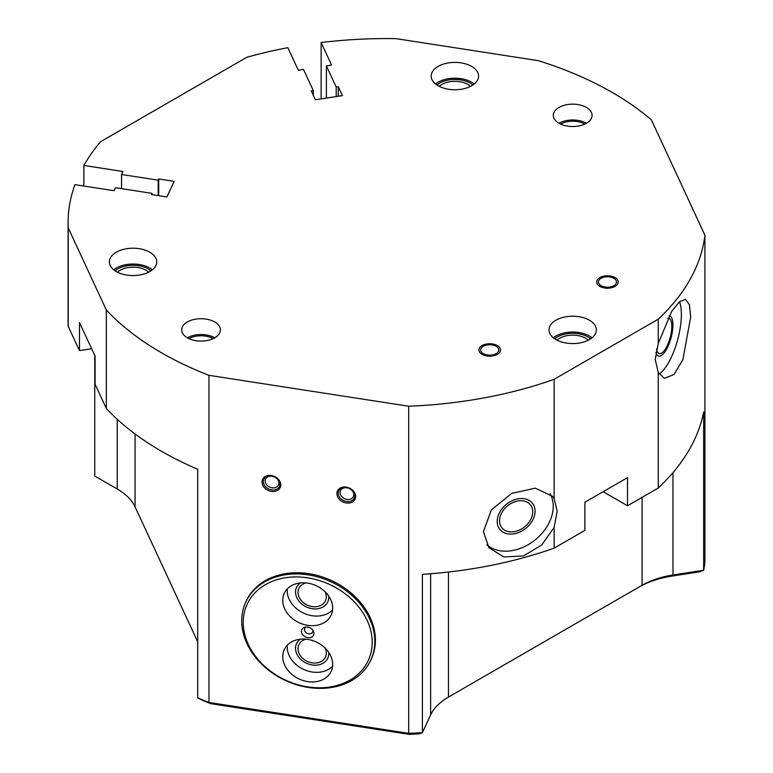 <?xml version="1.0" encoding="UTF-8"?>
<svg xmlns="http://www.w3.org/2000/svg" width="773" height="773" viewBox="0 0 773 773"><rect width="100%" height="100%" fill="white"/><g stroke="black" fill="none" stroke-linecap="round" stroke-linejoin="round"><path stroke-width="1.16" d="M409.11 734.35L210.778 703.672A314.466 181.558 0 0 1 202.632 700.377L197.704 697.864A318.776 184.042 0 0 0 208.961 702.444L408.695 733.345L409.11 734.35A314.466 181.558 0 0 0 419.005 733.857L422.406 732.63L422.406 574.349A318.776 184.042 0 0 0 554.144 548.125L554.144 527.389L541.728 545.004L523.418 555.951L503.841 556.947L488.942 547.777L483.386 531.679L491.386 509.89L511.697 493.406L535.245 488.159L552.608 496.343L554.144 498.517L554.144 379.292A318.776 184.042 0 0 1 408.695 406.231L408.695 733.345A318.776 184.042 0 0 0 422.406 732.63L430.629 714.909L430.629 573.75M658.238 372.315L655.224 359.619L658.238 343.444L671.689 311.442L679.341 301.866L685.516 299.335L689.4 304.668L690.685 317.036L682.907 359.609L673.94 374.557L664.239 378.364L658.238 372.315L658.238 488.024A318.776 184.042 0 0 0 703.662 411.961L703.662 570.242L699.7 571.798L671.853 576.107A73.232 42.283 0 0 0 639.029 587.045L448.466 697.072A68.923 39.79 0 0 0 430.629 714.909M197.704 697.864L197.704 469.24A318.776 184.042 0 0 1 106.336 408.502L106.336 310.021A318.776 184.042 0 0 0 208.961 375.33L208.961 702.444L210.778 703.672M197.704 641.822L135.072 506.856A68.923 39.79 0 0 0 117.225 489.019L94.76 476.042L94.76 355.425M117.235 489.019L117.225 419.275M68.092 222.614L68.092 321.104A318.776 184.042 0 0 0 68.227 326.399L68.227 227.909A318.776 184.042 0 0 1 68.092 222.614A318.776 184.042 0 0 1 74.952 184.66L114.027 190.709L115.419 187.704L152.039 193.366L151.479 194.574L166.881 196.951L174.128 181.336L158.726 178.959L158.175 180.157L121.554 174.495L122.946 171.49L83.871 165.441L83.871 186.042M671.853 576.107L672.974 574.986L703.662 570.242A318.776 184.042 0 0 0 704.908 562.329L704.908 235.214L651.388 119.902A318.776 184.042 0 0 0 538.25 60.652L396.047 38.65A318.776 184.042 0 0 0 321.133 42.534L331.607 65.096L326.399 65.898L336.216 87.04L338.294 86.711L342.42 95.601L315.374 99.785L311.248 90.895L313.326 90.576L303.518 69.435L298.32 70.246L287.846 47.684A318.776 184.042 0 0 0 246.751 57.308L100.538 141.72A318.776 184.042 0 0 0 83.871 165.441M321.133 98.896L321.133 42.534M658.238 343.444L658.238 319.191A318.776 184.042 0 0 0 704.908 235.214M658.238 319.191L554.144 379.292M208.961 375.33L408.695 406.231M106.336 310.021L68.227 227.909M432.001 72.536A23.692 13.682 0 0 0 431.189 76.073A23.692 13.682 0 0 0 451.79 89.639A23.692 13.682 0 0 0 477.772 79.619A23.692 13.682 0 0 0 478.574 76.073A23.692 13.682 0 0 0 457.974 62.516A23.692 13.682 0 0 0 432.001 72.536M139.188 275.101A23.692 13.682 0 0 0 156.745 261.883A23.692 13.682 0 0 0 126.917 248.674A23.692 13.682 0 0 0 109.36 261.883A23.692 13.682 0 0 0 139.188 275.101M589.441 320.225A23.692 13.682 0 0 0 563.614 317.259A23.692 13.682 0 0 0 548.994 329.897A23.692 13.682 0 0 0 555.932 339.569A23.692 13.682 0 0 0 581.75 342.536A23.692 13.682 0 0 0 596.379 329.897A23.692 13.682 0 0 0 589.441 320.225M214.768 321.983A19.383 11.189 0 0 0 193.646 319.558A19.383 11.189 0 0 0 181.674 329.897A19.383 11.189 0 0 0 187.356 337.811A19.383 11.189 0 0 0 208.478 340.236A19.383 11.189 0 0 0 220.45 329.897A19.383 11.189 0 0 0 214.768 321.983M558.976 123.255A19.383 11.189 180 0 1 553.304 115.341A19.383 11.189 180 0 1 565.266 105.002A19.383 11.189 180 0 1 586.388 107.428A19.383 11.189 180 0 1 592.07 115.341A19.383 11.189 180 0 1 580.108 125.68A19.383 11.189 180 0 1 558.976 123.255A19.383 11.189 180 0 1 586.388 123.255M613.849 278.309A9.044 5.227 0 0 0 603.993 277.169A9.044 5.227 0 0 0 598.408 282A9.044 5.227 0 0 0 601.056 285.691A9.044 5.227 0 0 0 610.921 286.822A9.044 5.227 0 0 0 616.506 282A9.044 5.227 0 0 0 613.849 278.309M483.347 353.657A9.044 5.227 180 0 1 480.69 349.966A9.044 5.227 180 0 1 486.275 345.135A9.044 5.227 180 0 1 496.14 346.265A9.044 5.227 180 0 1 498.788 349.966A9.044 5.227 180 0 1 493.203 354.788A9.044 5.227 180 0 1 483.347 353.657M592.012 337.811A23.692 13.682 180 0 0 589.441 336.052A23.692 13.682 0 0 0 553.362 337.811M588.282 340.188A18.31 10.571 0 0 0 585.634 338.245A18.31 10.571 0 0 0 557.082 340.188M554.144 548.125L584.871 530.384L584.871 502.247L627.512 477.627L627.512 505.764L603.143 491.696M554.144 527.389L557.159 511.204L554.144 498.517M658.238 488.024L627.512 505.764M486.787 544.656A40.921 30.282 141.1 0 0 528.123 544.714A40.921 30.282 141.1 0 0 553.226 506.334A40.921 30.282 141.1 0 0 550.105 493.763M532.723 511.852A18.31 13.547 -38.9 0 1 520.548 529.534A18.31 13.547 -38.9 0 1 501.89 527.824A18.31 13.547 -38.9 0 1 499.542 520.78A18.31 13.547 -38.9 0 1 511.716 503.097A18.31 13.547 -38.9 0 1 530.375 504.808A18.31 13.547 -38.9 0 1 532.723 511.852M659.137 374.074A40.921 14.117 105.1 0 0 681.371 314.524A40.921 14.117 105.1 0 0 679.496 301.731M656.586 348.981A18.31 6.319 105.1 0 0 659.311 353.619A18.31 6.319 105.1 0 0 667.466 345.164A18.31 6.319 105.1 0 0 671.805 326.361A18.31 6.319 105.1 0 0 668.829 318.254A18.31 6.319 105.1 0 0 667.795 318.225M672.974 472.622L672.974 574.986A68.923 39.79 0 0 0 642.073 585.287L642.073 497.358M448.466 697.072L448.466 572.03M245.746 602.148L246.307 600.95A68.923 54.361 24.9 0 1 320.447 576.349A68.923 54.361 24.9 0 1 375.407 640.257A68.923 54.361 24.9 0 1 371.349 658.973L370.789 660.181A68.923 54.361 -155.1 0 0 374.847 641.464A68.923 54.361 -155.1 0 0 319.887 577.547A68.923 54.361 -155.1 0 0 245.746 602.148A68.923 54.361 -155.1 0 0 241.698 620.864A68.923 54.361 -155.1 0 0 296.648 684.781A68.923 54.361 -155.1 0 0 370.789 660.181M262.018 482.023A9.691 7.643 -155.1 0 0 271.381 491.386A9.691 7.643 -155.1 0 0 280.744 484.922A9.691 7.643 -155.1 0 0 271.381 475.559A9.691 7.643 -155.1 0 0 262.018 482.023M355.638 496.508A9.691 7.643 24.9 0 1 346.275 502.972A9.691 7.643 24.9 0 1 336.912 493.609A9.691 7.643 24.9 0 1 346.275 487.145A9.691 7.643 24.9 0 1 355.638 496.508M265.178 480.97A7.112 5.604 -155.1 0 0 270.85 487.56A7.112 5.604 -155.1 0 0 278.493 485.029A7.112 5.604 -155.1 0 0 278.918 483.096A7.112 5.604 24.9 0 0 273.246 476.506A7.112 5.604 24.9 0 0 265.603 479.038A7.112 5.604 24.9 0 0 265.178 480.97M353.812 494.681A7.112 5.604 24.9 0 1 353.396 496.614A7.112 5.604 24.9 0 1 345.744 499.145A7.112 5.604 24.9 0 1 340.081 492.556A7.112 5.604 -155.1 0 1 340.497 490.623A7.112 5.604 -155.1 0 1 348.14 488.092A7.112 5.604 -155.1 0 1 353.812 494.681M326.399 98.084L326.399 65.898M313.326 90.576L313.326 95.379M336.216 87.04L336.216 96.567M338.294 86.711L338.294 96.239M470.486 86.373A18.31 10.571 0 0 0 439.286 86.373M435.557 83.986A23.692 13.682 180 0 1 474.207 83.986M152.378 269.796A23.692 13.682 0 0 0 126.917 264.501A23.692 13.682 180 0 0 113.728 269.796M148.648 272.183A18.31 10.571 0 0 0 128.308 267.506A18.31 10.571 0 0 0 117.448 272.183M68.227 326.399L79.474 350.633L79.474 322.496L95.089 356.131L95.089 384.268L106.336 408.502M79.474 350.633L91.658 348.749M121.554 188.651L121.554 174.495M152.039 193.366L152.039 194.661M158.175 180.157L158.175 195.608M158.726 178.959L158.726 195.695M214.768 337.811A19.383 11.189 0 0 0 187.356 337.811M213.164 338.642A17.228 9.952 0 0 0 188.96 338.642M560.589 124.086A17.228 9.952 180 0 1 584.784 124.086M554.753 338.835A21.538 12.436 180 0 1 587.915 336.931A21.538 12.436 180 0 1 590.62 338.835M436.948 85.011A21.538 12.436 180 0 1 472.815 85.011M115.119 270.821A21.538 12.436 180 0 1 127.477 265.699A21.538 12.436 180 0 1 150.986 270.821M669.167 315.693A20.89 7.208 -74.9 0 1 669.505 315.761A20.89 7.208 -74.9 0 1 672.906 325.008A20.89 7.208 105.1 0 1 667.949 346.468A20.89 7.208 105.1 0 1 658.644 356.111A20.89 7.208 105.1 0 1 655.871 352.401M535.071 511.214A20.89 15.46 141.1 0 0 532.384 503.184A20.89 15.46 141.1 0 0 511.098 501.233A20.89 15.46 141.1 0 0 497.194 521.417A20.89 15.46 -38.9 0 0 499.88 529.447A20.89 15.46 -38.9 0 0 521.176 531.399A20.89 15.46 -38.9 0 0 535.071 511.214M599.838 286.397A10.774 6.213 180 0 1 596.688 282A10.774 6.213 180 0 1 603.336 276.251A10.774 6.213 180 0 1 615.066 277.604A10.774 6.213 180 0 1 618.226 282A10.774 6.213 180 0 1 611.578 287.74A10.774 6.213 180 0 1 599.838 286.397M482.12 354.363A10.774 6.213 180 0 1 478.97 349.966A10.774 6.213 180 0 1 485.618 344.217A10.774 6.213 180 0 1 497.358 345.56A10.774 6.213 180 0 1 500.508 349.966A10.774 6.213 180 0 1 493.86 355.706A10.774 6.213 180 0 1 482.12 354.363M279.981 484.159A8.619 6.793 24.9 0 1 279.468 486.497A8.619 6.793 24.9 0 1 270.202 489.58A8.619 6.793 24.9 0 1 263.332 481.589A8.619 6.793 24.9 0 1 263.844 479.25A8.619 6.793 24.9 0 1 273.111 476.168A8.619 6.793 24.9 0 1 279.981 484.159M354.875 495.744A8.619 6.793 24.9 0 1 354.372 498.083A8.619 6.793 24.9 0 1 345.106 501.165A8.619 6.793 24.9 0 1 338.236 493.174A8.619 6.793 24.9 0 1 338.738 490.836A8.619 6.793 24.9 0 1 348.005 487.763A8.619 6.793 24.9 0 1 354.875 495.744M243.215 622.381A66.768 52.661 -155.1 0 0 307.712 686.878A66.768 52.661 -155.1 0 0 372.209 642.344A66.768 52.661 -155.1 0 0 307.712 577.846A66.768 52.661 -155.1 0 0 243.215 622.381M332.68 608.09A25.847 20.388 24.9 0 1 331.153 615.105A25.847 20.388 24.9 0 1 303.354 624.333A25.847 20.388 24.9 0 1 282.744 600.36A25.847 20.388 24.9 0 1 284.271 593.345A25.847 20.388 24.9 0 1 312.07 584.117A25.847 20.388 24.9 0 1 332.68 608.09M313.954 633.329A6.464 5.092 -155.1 0 0 313.239 630.768A6.464 5.092 -155.1 0 0 305.364 627.116A6.464 5.092 -155.1 0 0 301.47 631.396A6.464 5.092 -155.1 0 0 307.712 637.638A6.464 5.092 -155.1 0 0 313.954 633.329M332.68 664.365A25.847 20.388 -155.1 0 0 312.07 640.392A25.847 20.388 -155.1 0 0 284.271 649.62A25.847 20.388 -155.1 0 0 282.744 656.635A25.847 20.388 -155.1 0 0 303.354 680.607A25.847 20.388 -155.1 0 0 331.153 671.379A25.847 20.388 -155.1 0 0 332.68 664.365M287.305 645.194A25.847 20.388 -155.1 0 0 287.208 647.03A25.847 20.388 24.9 0 0 304.63 669.843A25.847 20.388 24.9 0 0 332.583 666.2M325.114 648.054A14.648 11.547 -155.1 0 1 326.322 653.079A14.648 11.547 24.9 0 1 325.462 657.06A14.648 11.547 24.9 0 1 309.702 662.287A14.648 11.547 24.9 0 1 298.02 648.702A14.648 11.547 -155.1 0 1 298.89 644.73A14.648 11.547 -155.1 0 1 305.982 639.184M332.583 609.926A25.847 20.388 24.9 0 1 304.63 613.569A25.847 20.388 24.9 0 1 287.208 590.756A25.847 20.388 -155.1 0 1 287.305 588.91M305.982 582.9A14.648 11.547 -155.1 0 0 298.89 588.446A14.648 11.547 -155.1 0 0 298.02 592.427A14.648 11.547 24.9 0 0 309.702 606.013A14.648 11.547 24.9 0 0 325.462 600.785A14.648 11.547 24.9 0 0 326.322 596.804A14.648 11.547 -155.1 0 0 325.114 591.78M306.359 627A4.309 3.401 -155.1 0 0 304.775 628.468A4.309 3.401 -155.1 0 0 304.514 629.637A4.309 3.401 24.9 0 0 307.954 633.638A4.309 3.401 24.9 0 0 312.582 632.092A4.309 3.401 24.9 0 0 312.843 630.923A4.309 3.401 -155.1 0 0 312.679 629.937M328.776 652.422A17.228 13.585 24.9 0 1 328.815 653.465A17.228 13.585 24.9 0 1 327.8 658.142A17.228 13.585 24.9 0 1 309.268 664.297A17.228 13.585 24.9 0 1 295.528 648.315A17.228 13.585 24.9 0 1 296.542 643.638A17.228 13.585 24.9 0 1 300.291 639.203M328.776 596.147A17.228 13.585 24.9 0 1 328.815 597.191A17.228 13.585 24.9 0 1 327.8 601.867A17.228 13.585 24.9 0 1 309.268 608.022A17.228 13.585 24.9 0 1 295.528 592.041A17.228 13.585 24.9 0 1 296.542 587.364A17.228 13.585 24.9 0 1 300.291 582.929M135.072 506.856L135.072 433.962"/></g></svg>
